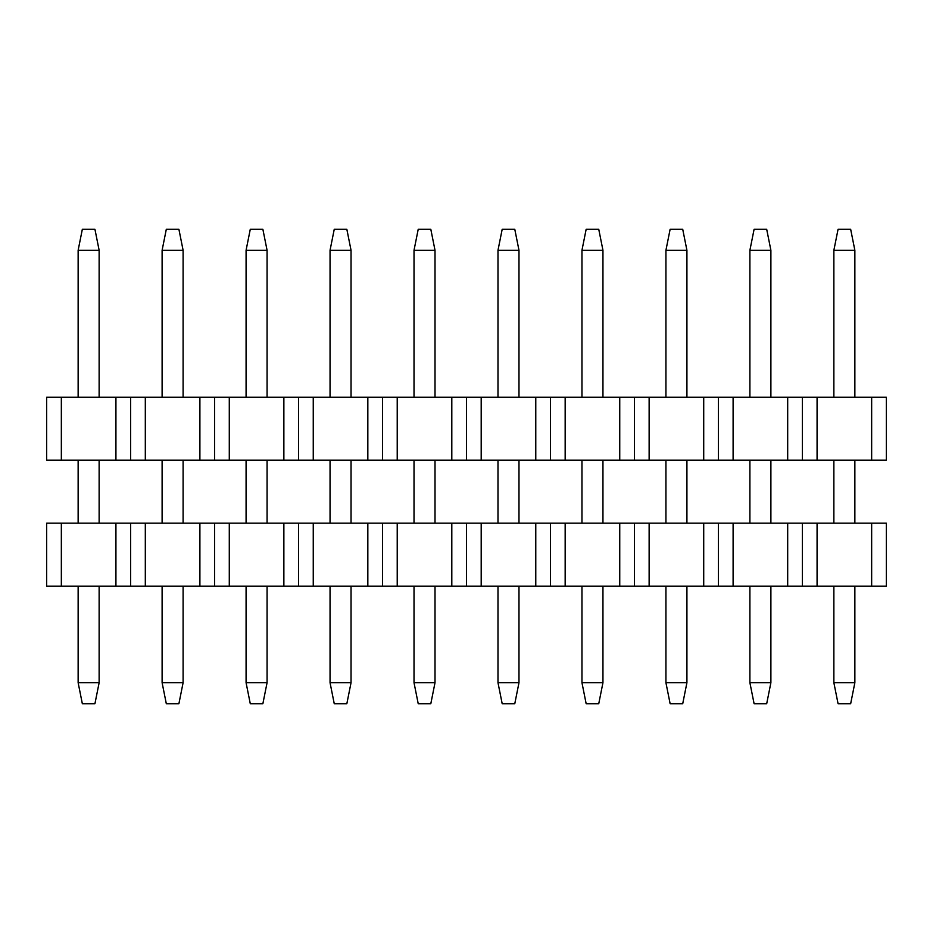 <?xml version="1.0" encoding="UTF-8"?>
<svg xmlns="http://www.w3.org/2000/svg" width="933" height="933" viewBox="0 0 933 933"><rect width="100%" height="100%" fill="white"/><g stroke="black" fill="none" stroke-linecap="round" stroke-linejoin="round"><path stroke-width="1.4" d="M46.65 397.225L130.62 397.225L130.62 409.82L130.62 397.225L46.65 397.225L46.65 409.82L46.65 397.225M46.65 460.202L46.65 409.82L46.65 460.202L61.345 460.202L61.345 397.225L61.345 460.202L115.925 460.202L115.925 397.225L115.925 460.202L130.62 460.202L130.62 409.82L130.62 460.202L145.315 460.202L145.315 397.225L130.62 397.225L130.62 409.82L130.62 397.225L145.315 397.225L145.315 460.202L214.59 460.202L214.59 397.225L214.59 460.202L229.285 460.202L229.285 397.225L199.895 397.225L199.895 460.202L199.895 397.225L145.315 397.225L214.59 397.225L214.59 409.82L214.59 397.225L229.285 397.225L229.285 460.202L298.56 460.202L298.56 397.225L298.56 460.202L313.255 460.202L313.255 397.225L283.865 397.225L283.865 460.202L283.865 397.225L229.285 397.225L298.56 397.225L298.56 409.82L298.56 397.225L313.255 397.225L313.255 460.202L382.53 460.202L382.53 397.225L382.53 460.202L397.225 460.202L397.225 397.225L367.835 397.225L367.835 460.202L367.835 397.225L313.255 397.225L382.53 397.225L382.53 409.82L382.53 397.225L397.225 397.225L397.225 460.202L466.5 460.202L466.5 397.225L466.5 460.202L481.195 460.202L481.195 397.225L451.805 397.225L451.805 460.202L451.805 397.225L397.225 397.225L466.5 397.225L466.5 409.82L466.5 397.225L481.195 397.225L481.195 460.202L550.47 460.202L550.47 397.225L550.47 460.202L565.165 460.202L565.165 397.225L535.775 397.225L535.775 460.202L535.775 397.225L481.195 397.225L550.47 397.225L550.47 409.82L550.47 397.225L565.165 397.225L565.165 460.202L634.44 460.202L634.44 397.225L634.44 460.202L649.135 460.202L649.135 397.225L619.745 397.225L619.745 460.202L619.745 397.225L565.165 397.225L634.44 397.225L634.44 409.82L634.44 397.225L649.135 397.225L649.135 460.202L718.41 460.202L718.41 397.225L718.41 460.202L733.105 460.202L733.105 397.225L703.715 397.225L703.715 460.202L703.715 397.225L649.135 397.225L718.41 397.225L718.41 409.82L718.41 397.225L733.105 397.225L733.105 460.202L802.38 460.202L802.38 397.225L802.38 460.202L817.075 460.202L817.075 397.225L787.685 397.225L787.685 460.202L787.685 397.225L733.105 397.225L802.38 397.225L802.38 409.82L802.38 397.225L817.075 397.225L817.075 460.202L886.35 460.202L886.35 397.225L886.35 460.202L871.655 460.202L871.655 397.225L871.655 460.202L46.65 460.202M886.35 397.225L817.075 397.225L886.35 397.225M838.067 229.285L850.663 229.285L838.067 229.285L833.869 250.277L838.067 229.285M850.663 703.715L838.067 703.715L833.869 682.723L833.869 586.157L833.869 682.723L838.067 703.715L850.663 703.715L854.861 682.723L850.663 703.715M833.869 523.18L833.869 460.202L833.869 523.18M833.869 397.225L833.869 250.277L854.861 250.277L850.663 229.285L854.861 250.277L854.861 397.225L854.861 250.277L833.869 250.277L833.869 397.225M854.861 460.202L854.861 523.18L854.861 460.202M854.861 586.157L854.861 682.723L833.869 682.723L854.861 682.723L854.861 586.157M754.097 229.285L766.693 229.285L754.097 229.285L749.899 250.277L754.097 229.285M766.693 703.715L754.097 703.715L749.899 682.723L749.899 586.157L749.899 682.723L754.097 703.715L766.693 703.715L770.891 682.723L766.693 703.715M749.899 523.18L749.899 460.202L749.899 523.18M749.899 397.225L749.899 250.277L770.891 250.277L766.693 229.285L770.891 250.277L770.891 397.225L770.891 250.277L749.899 250.277L749.899 397.225M770.891 460.202L770.891 523.18L770.891 460.202M770.891 586.157L770.891 682.723L749.899 682.723L770.891 682.723L770.891 586.157M670.127 229.285L682.723 229.285L670.127 229.285L665.929 250.277L670.127 229.285M682.723 703.715L670.127 703.715L665.929 682.723L665.929 586.157L665.929 682.723L670.127 703.715L682.723 703.715L686.921 682.723L682.723 703.715M665.929 523.18L665.929 460.202L665.929 523.18M665.929 397.225L665.929 250.277L686.921 250.277L682.723 229.285L686.921 250.277L686.921 397.225L686.921 250.277L665.929 250.277L665.929 397.225M686.921 460.202L686.921 523.18L686.921 460.202M686.921 586.157L686.921 682.723L665.929 682.723L686.921 682.723L686.921 586.157M586.157 229.285L598.753 229.285L586.157 229.285L581.959 250.277L586.157 229.285M598.753 703.715L586.157 703.715L581.959 682.723L581.959 586.157L581.959 682.723L586.157 703.715L598.753 703.715L602.951 682.723L598.753 703.715M581.959 523.18L581.959 460.202L581.959 523.18M581.959 397.225L581.959 250.277L602.951 250.277L598.753 229.285L602.951 250.277L602.951 397.225L602.951 250.277L581.959 250.277L581.959 397.225M602.951 460.202L602.951 523.18L602.951 460.202M602.951 586.157L602.951 682.723L581.959 682.723L602.951 682.723L602.951 586.157M502.187 229.285L514.783 229.285L502.187 229.285L497.989 250.277L502.187 229.285M514.783 703.715L502.187 703.715L497.989 682.723L497.989 586.157L497.989 682.723L502.187 703.715L514.783 703.715L518.981 682.723L514.783 703.715M497.989 523.18L497.989 460.202L497.989 523.18M497.989 397.225L497.989 250.277L518.981 250.277L514.783 229.285L518.981 250.277L518.981 397.225L518.981 250.277L497.989 250.277L497.989 397.225M518.981 460.202L518.981 523.18L518.981 460.202M518.981 586.157L518.981 682.723L497.989 682.723L518.981 682.723L518.981 586.157M418.217 229.285L430.813 229.285L418.217 229.285L414.019 250.277L418.217 229.285M430.813 703.715L418.217 703.715L414.019 682.723L414.019 586.157L414.019 682.723L418.217 703.715L430.813 703.715L435.011 682.723L430.813 703.715M414.019 523.18L414.019 460.202L414.019 523.18M414.019 397.225L414.019 250.277L435.011 250.277L430.813 229.285L435.011 250.277L435.011 397.225L435.011 250.277L414.019 250.277L414.019 397.225M435.011 460.202L435.011 523.18L435.011 460.202M435.011 586.157L435.011 682.723L414.019 682.723L435.011 682.723L435.011 586.157M334.247 229.285L346.843 229.285L334.247 229.285L330.049 250.277L334.247 229.285M346.843 703.715L334.247 703.715L330.049 682.723L330.049 586.157L330.049 682.723L334.247 703.715L346.843 703.715L351.041 682.723L346.843 703.715M330.049 523.18L330.049 460.202L330.049 523.18M330.049 397.225L330.049 250.277L351.041 250.277L346.843 229.285L351.041 250.277L351.041 397.225L351.041 250.277L330.049 250.277L330.049 397.225M351.041 460.202L351.041 523.18L351.041 460.202M351.041 586.157L351.041 682.723L330.049 682.723L351.041 682.723L351.041 586.157M250.277 229.285L262.873 229.285L250.277 229.285L246.079 250.277L250.277 229.285M262.873 703.715L250.277 703.715L246.079 682.723L246.079 586.157L246.079 682.723L250.277 703.715L262.873 703.715L267.071 682.723L262.873 703.715M246.079 523.18L246.079 460.202L246.079 523.18M246.079 397.225L246.079 250.277L267.071 250.277L262.873 229.285L267.071 250.277L267.071 397.225L267.071 250.277L246.079 250.277L246.079 397.225M267.071 460.202L267.071 523.18L267.071 460.202M267.071 586.157L267.071 682.723L246.079 682.723L267.071 682.723L267.071 586.157M166.307 229.285L178.903 229.285L166.307 229.285L162.109 250.277L166.307 229.285M178.903 703.715L166.307 703.715L162.109 682.723L162.109 586.157L162.109 682.723L166.307 703.715L178.903 703.715L183.101 682.723L178.903 703.715M162.109 523.18L162.109 460.202L162.109 523.18M162.109 397.225L162.109 250.277L183.101 250.277L178.903 229.285L183.101 250.277L183.101 397.225L183.101 250.277L162.109 250.277L162.109 397.225M183.101 460.202L183.101 523.18L183.101 460.202M183.101 586.157L183.101 682.723L162.109 682.723L183.101 682.723L183.101 586.157M82.337 229.285L94.933 229.285L82.337 229.285L78.139 250.277L82.337 229.285M94.933 703.715L82.337 703.715L78.139 682.723L78.139 586.157L78.139 682.723L82.337 703.715L94.933 703.715L99.131 682.723L94.933 703.715M78.139 523.18L78.139 460.202L78.139 523.18M78.139 397.225L78.139 250.277L99.131 250.277L94.933 229.285L99.131 250.277L99.131 397.225L99.131 250.277L78.139 250.277L78.139 397.225M99.131 460.202L99.131 523.18L99.131 460.202M99.131 586.157L99.131 682.723L78.139 682.723L99.131 682.723L99.131 586.157M130.62 586.157L46.65 586.157L46.65 573.562L46.65 586.157L61.345 586.157L61.345 523.18L46.65 523.18L46.65 573.562L46.65 523.18L61.345 523.18L61.345 586.157L130.62 586.157L130.62 573.562L130.62 586.157L145.315 586.157L145.315 523.18L130.62 523.18L130.62 573.562L130.62 523.18L115.925 523.18L115.925 586.157L115.925 523.18L61.345 523.18L145.315 523.18L145.315 586.157L130.62 586.157L130.62 573.562L130.62 586.157M886.35 523.18L871.655 523.18L871.655 586.157L886.35 586.157L886.35 523.18L886.35 586.157L817.075 586.157L817.075 523.18L802.38 523.18L802.38 586.157L802.38 523.18L787.685 523.18L787.685 586.157L817.075 586.157L802.38 586.157L802.38 573.562L802.38 586.157L733.105 586.157L733.105 523.18L718.41 523.18L718.41 586.157L718.41 523.18L703.715 523.18L703.715 586.157L733.105 586.157L718.41 586.157L718.41 573.562L718.41 586.157L649.135 586.157L649.135 523.18L634.44 523.18L634.44 586.157L634.44 523.18L619.745 523.18L619.745 586.157L649.135 586.157L634.44 586.157L634.44 573.562L634.44 586.157L565.165 586.157L565.165 523.18L550.47 523.18L550.47 586.157L550.47 523.18L535.775 523.18L535.775 586.157L565.165 586.157L550.47 586.157L550.47 573.562L550.47 586.157L481.195 586.157L481.195 523.18L466.5 523.18L466.5 586.157L466.5 523.18L451.805 523.18L451.805 586.157L481.195 586.157L466.5 586.157L466.5 573.562L466.5 586.157L397.225 586.157L397.225 523.18L382.53 523.18L382.53 586.157L382.53 523.18L367.835 523.18L367.835 586.157L397.225 586.157L382.53 586.157L382.53 573.562L382.53 586.157L313.255 586.157L313.255 523.18L298.56 523.18L298.56 586.157L298.56 523.18L283.865 523.18L283.865 586.157L313.255 586.157L298.56 586.157L298.56 573.562L298.56 586.157L229.285 586.157L229.285 523.18L214.59 523.18L214.59 586.157L214.59 523.18L199.895 523.18L199.895 586.157L229.285 586.157L214.59 586.157L214.59 573.562L214.59 586.157L145.315 586.157L199.895 586.157L199.895 523.18L145.315 523.18L229.285 523.18L229.285 586.157L283.865 586.157L283.865 523.18L229.285 523.18L313.255 523.18L313.255 586.157L367.835 586.157L367.835 523.18L313.255 523.18L397.225 523.18L397.225 586.157L451.805 586.157L451.805 523.18L397.225 523.18L481.195 523.18L481.195 586.157L535.775 586.157L535.775 523.18L481.195 523.18L565.165 523.18L565.165 586.157L619.745 586.157L619.745 523.18L565.165 523.18L649.135 523.18L649.135 586.157L703.715 586.157L703.715 523.18L649.135 523.18L733.105 523.18L733.105 586.157L787.685 586.157L787.685 523.18L733.105 523.18L817.075 523.18L817.075 586.157L871.655 586.157L871.655 523.18L817.075 523.18L886.35 523.18"/></g></svg>
